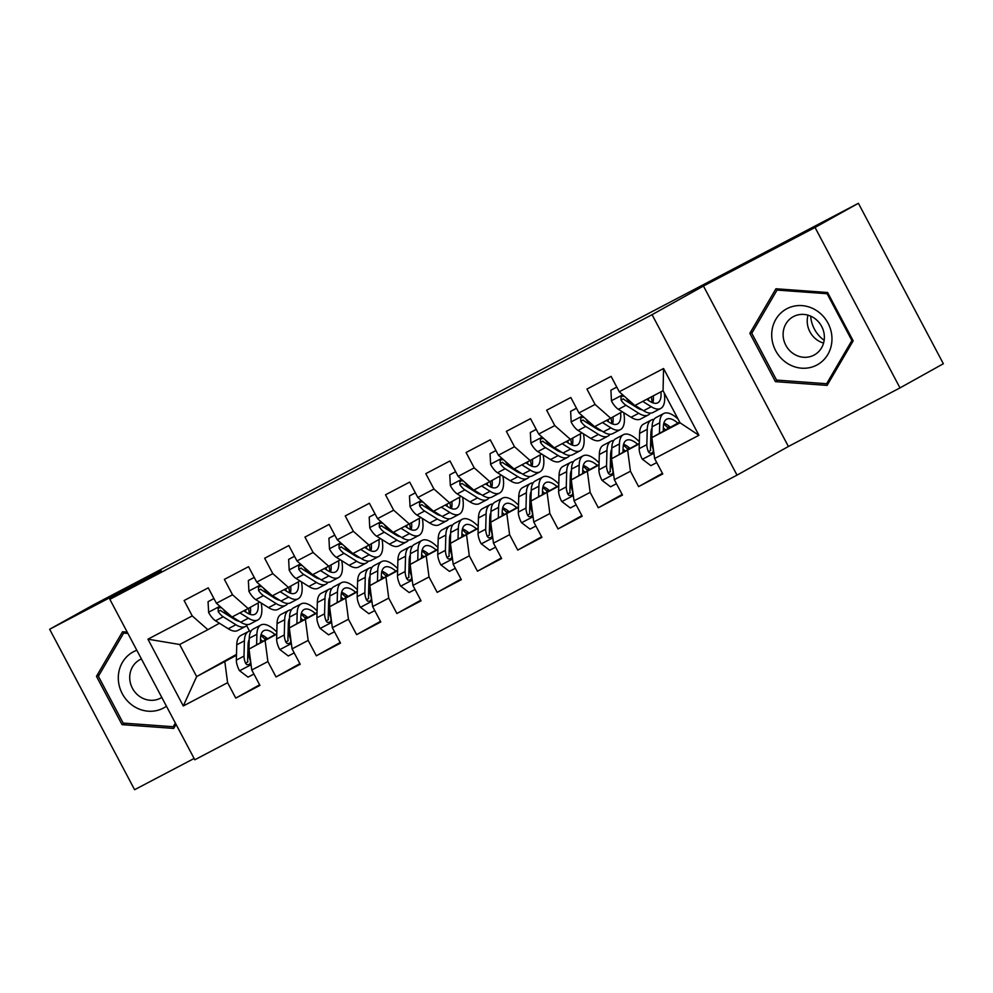<?xml version="1.0" encoding="UTF-8"?>
<svg xmlns="http://www.w3.org/2000/svg" width="993" height="993" viewBox="0 0 993 993"><rect width="100%" height="100%" fill="white"/><g stroke="black" fill="none" stroke-linecap="round" stroke-linejoin="round"><path stroke-width="1.49" d="M899.993 387.903L815.042 227.459L703.454 286.034L788.405 446.49L899.993 387.903L943.35 363.736L858.399 203.292L244.874 525.359L93.007 605.097L49.65 629.264L134.601 789.708L194.107 758.478M788.405 446.49L737.017 475.138L194.802 759.782L109.851 599.325L652.066 314.682L737.017 475.138M236.508 654.362L196.651 676.581L183.295 705.973L227.608 682.7L235.763 698.104L259.93 685.406L251.775 670.014L267.887 661.561L276.042 676.953L300.209 664.267L292.066 648.863L308.178 640.411L316.32 655.802L340.5 643.116L332.345 627.725L348.456 619.26L356.611 634.651L380.778 621.966L372.623 606.574L388.735 598.121L396.89 613.513L421.057 600.827L412.914 585.423L429.026 576.97L437.181 592.362L461.348 579.676L453.193 564.285L469.304 555.819L477.459 571.211L501.626 558.525L493.471 543.134L509.595 534.668L517.738 550.072L541.917 537.374L533.762 521.983L549.874 513.53L558.029 528.921L582.196 516.236L574.041 500.832L590.152 492.379L598.307 507.771L622.474 495.085L614.332 479.693L630.443 471.228L638.598 486.62L662.765 473.934L654.61 458.543L651.855 437.615L680.044 422.807L663.063 390.721L634.862 405.529L619.247 391.763L663.56 368.502L698.923 435.282L654.61 458.543M183.295 705.973L147.932 639.182L192.245 615.921L207.86 629.686L219.428 623.232M619.247 391.763L611.105 376.372L586.937 389.057L595.08 404.449L578.969 412.914L570.814 397.51L546.646 410.208L554.802 425.6L538.69 434.053L530.535 418.661L506.368 431.347L514.511 446.738L498.399 455.204L490.257 439.812L466.077 452.498L474.232 467.889L458.121 476.355L449.966 460.951L425.798 473.649L433.953 489.04L417.83 497.493L409.687 482.101L385.52 494.787L393.662 510.191L377.551 518.644L369.396 503.252L345.229 515.938L353.384 531.329L337.272 539.795L329.117 524.403L304.95 537.089L313.093 552.48L296.981 560.946L288.839 545.542L264.659 558.24L272.814 573.631L256.703 582.084L248.548 566.693L224.381 579.378L232.536 594.782L216.412 603.235L208.269 587.844L184.102 600.529L192.245 615.921M669.841 426.804L667.904 427.884M651.818 436.858L650.775 437.429M639.318 443.821L611.564 458.766L639.331 443.288M669.456 426.494L667.581 427.536M651.83 436.324L650.8 436.895M630.443 471.228L627.675 450.301M614.332 479.693L611.564 458.766M663.56 368.502L663.063 390.721M629.55 447.955L627.626 449.035M611.527 457.996L610.496 458.58M599.027 464.972L571.285 479.904L599.04 464.439M629.177 447.632L627.291 448.687M611.539 457.463L610.509 458.046M590.152 492.379L587.397 471.452M574.041 500.832L571.285 479.904M595.08 404.449L610.695 418.214L622.263 411.76M633.522 405.492L634.316 405.045M610.695 418.214L594.571 426.667L578.969 412.914M589.271 469.093L587.335 470.173M571.248 479.147L570.218 479.718M558.749 486.111L530.994 501.055L558.761 485.577M588.899 468.783L587.012 469.838M571.26 478.614L570.23 479.197M549.874 513.53L547.118 492.602M533.762 521.983L530.994 501.055M554.802 425.6L570.404 439.365L581.985 432.911M593.231 426.642L594.037 426.196M570.404 439.365L554.293 447.818L538.69 434.053M548.992 490.244L547.056 491.324M530.957 500.298L529.927 500.869M518.458 507.262L490.716 522.206L518.483 506.728M548.608 489.934L546.721 490.989M530.982 499.764L529.939 500.335M509.595 534.668L506.827 513.741M493.471 543.134L490.716 522.206M514.511 446.738L530.125 460.504L541.694 454.062M552.952 447.781L553.746 447.334M530.125 460.504L514.014 468.969L498.399 455.204M508.701 511.395L506.765 512.475M490.679 521.437L489.648 522.02M478.179 528.413L450.437 543.357L478.192 527.879M508.329 511.085L506.442 512.127M490.691 520.915L489.661 521.486M469.304 555.819L466.549 534.892M453.193 564.285L450.437 543.357M474.232 467.889L489.834 481.655L501.415 475.2M512.661 468.932L513.468 468.485M489.834 481.655L473.723 490.12L458.121 476.355M468.423 532.546L466.487 533.613M450.4 542.588L449.357 543.159M437.901 549.551L410.146 564.496L437.913 549.03M468.038 532.223L466.164 533.278M450.412 542.054L449.382 542.637M429.026 576.97L426.258 556.043M412.914 585.423L410.146 564.496M433.953 489.04L449.556 502.806L461.137 496.351M472.383 490.083L473.177 489.636M449.556 502.806L433.444 511.258L417.83 497.493M428.132 553.684L426.208 554.764M410.109 563.739L409.079 564.309M397.61 570.702L369.868 585.647L397.622 570.168M427.76 553.374L425.873 554.429M410.121 563.205L409.091 563.776M388.735 598.121L385.979 577.194M372.623 606.574L369.868 585.647M393.662 510.191L409.277 523.956L420.846 517.502M432.104 511.234L432.898 510.787M409.277 523.956L393.154 532.409L377.551 518.644M387.853 574.835L385.917 575.915M369.83 584.889L368.8 585.46M357.331 591.853L329.589 606.797L357.343 591.319M387.481 574.525L385.594 575.568M369.843 584.356L368.813 584.927M348.456 619.26L345.701 598.332M332.345 627.725L329.589 606.797M353.384 531.329L368.986 545.095L380.567 538.64M391.813 532.372L392.62 531.925M368.986 545.095L352.875 553.56L337.272 539.795M347.575 595.986L345.638 597.066M329.539 606.028L328.509 606.611M317.04 613.004L289.298 627.948L317.065 612.47M347.19 595.676L345.303 596.719M329.564 605.507L328.522 606.078M308.178 640.411L305.41 619.483M292.066 648.863L289.298 627.948M313.093 552.48L328.708 566.246L340.276 559.791M351.534 553.523L352.329 553.076M328.708 566.246L312.596 574.711L296.981 560.946M307.284 617.125L305.347 618.205M289.261 627.179L288.231 627.75M276.762 634.142L249.02 649.087L276.774 633.621M306.911 616.814L305.025 617.869M289.273 626.645L288.243 627.228M267.887 661.561L265.131 640.634M251.775 670.014L249.02 649.087M272.814 573.631L288.417 587.397L299.998 580.942M311.243 574.674L312.05 574.227M288.417 587.397L272.305 595.85L256.703 582.084M267.005 638.276L265.069 639.355M248.982 648.33L247.94 648.901M236.483 655.293L196.651 676.581L179.659 644.494L207.86 629.686M264.672 638.946L266.583 637.94M249.007 647.399L247.965 647.97M227.608 682.7L224.84 661.785M232.536 594.782L248.138 608.535L259.719 602.093M270.965 595.812L271.759 595.378M248.138 608.535L232.027 617.001L216.412 603.235M815.042 227.459L858.399 203.292M109.851 599.325L161.238 570.69L49.65 629.264M703.454 286.034L652.066 314.682M679.671 422.099L651.855 437.615M246.612 625.602L249.528 631.114M230.686 616.963L231.481 616.516M147.932 639.182L179.659 644.494M680.044 422.807L698.923 435.282M127.203 632.107L122.536 631.771L96.458 676.345L122.04 724.654L173.701 728.415L176.059 724.394M749.852 333.325L775.434 381.647L827.107 385.396L853.186 340.835L827.603 292.513L775.93 288.764L749.852 333.325L752.657 331.761M235.763 698.104L259.607 684.81M276.042 676.953L299.886 663.659M316.32 655.802L340.177 642.508M356.611 634.651L380.456 621.357M396.89 613.513L420.747 600.219M437.181 592.362L461.025 579.068M477.459 571.211L501.304 557.917M517.738 550.072L541.595 536.779M558.029 528.921L581.873 515.628M598.307 507.771L622.152 494.477M638.598 486.62L662.443 473.326M124.659 723.202L122.04 724.654M99.263 674.768L96.458 676.345M778.053 380.195L775.434 381.647M213.954 598.593L208.071 601.684L208.629 612.47A13.008 4.866 62.3 0 0 215.531 620.786L228.241 628.755A37.535 14.063 62.3 0 0 237.749 630.505L245.395 626.484A37.535 14.063 62.3 0 0 247.48 624.585M239.896 612.867L248.387 618.18A37.535 14.063 62.3 0 0 257.882 619.93A37.535 14.063 62.3 0 0 261.184 603.012M243.806 610.807L247.034 612.83A31.155 11.668 62.3 0 0 254.928 614.282A31.155 11.668 62.3 0 0 258.068 603.012M213.929 598.543L208.071 601.684M221.662 607.865L219.652 607.604L218.175 608.61L218.212 611.589A13.008 4.866 62.3 0 0 223.177 616.777L235.9 624.746A37.535 14.063 62.3 0 0 245.395 626.484M249.293 614.022A37.535 14.063 62.3 0 0 248.461 608.361M245.606 609.876A31.155 11.668 -117.7 0 1 245.743 612.023M239.301 621.308A31.155 11.668 -117.7 0 1 234.547 619.384L221.836 611.427A6.628 2.482 -117.7 0 1 220.52 610.31L218.212 611.589M257.882 619.93L250.236 623.939A37.535 14.063 -117.7 0 1 240.728 622.201L232.25 616.889M250.062 614.332A31.155 11.668 62.3 0 0 250.435 607.257M231.034 616.132L228.018 614.233A13.008 4.866 -117.7 0 1 223.077 609.119M260.427 642.732L260.538 638.338A31.155 11.668 -117.7 0 1 263.84 630.654A31.155 11.668 -117.7 0 1 275.036 634.589M256.616 644.854L256.902 634.266A37.535 14.063 -117.7 0 1 260.874 625.007A37.535 14.063 -117.7 0 1 276.824 632.044M253.91 674.048L248.027 677.139L239.4 670.573A13.008 4.866 -117.7 0 1 236.346 660.122L236.756 644.829A37.535 14.063 -117.7 0 1 240.728 635.582L248.387 631.56A37.535 14.063 62.3 0 0 244.415 640.82L244.005 656.1A13.008 4.866 62.3 0 0 245.532 663.2L246.773 664.627L249.193 664.602L250.472 662.989L250.36 660.655A13.008 4.866 -117.7 0 1 248.833 653.555L249.243 638.276A37.535 14.063 -117.7 0 1 253.227 629.028L260.874 625.007M267.551 638.76A31.155 11.668 62.3 0 0 261.047 634.626M265.553 639.864A37.535 14.063 62.3 0 0 260.849 635.433M251.142 630.927A37.535 14.063 62.3 0 0 248.387 631.56M245.532 663.2L247.84 661.909A6.628 2.482 -117.7 0 1 247.642 660.171L248.051 644.891A31.155 11.668 -117.7 0 1 249.218 639.467M260.514 639.517A31.155 11.668 -117.7 0 1 262.835 641.391M254.245 577.442L248.349 580.533L248.92 591.319A13.008 4.866 62.3 0 0 255.809 599.648L268.532 607.617A37.535 14.063 62.3 0 0 278.028 609.354L285.686 605.333A37.535 14.063 62.3 0 0 287.771 603.434M280.187 591.716L288.665 597.041A37.535 14.063 62.3 0 0 298.173 598.779A37.535 14.063 62.3 0 0 301.475 581.861M284.097 589.668L287.325 591.679A31.155 11.668 62.3 0 0 295.206 593.131A31.155 11.668 62.3 0 0 298.347 581.861M254.22 577.392L248.349 580.533M261.941 586.714L259.93 586.453L258.453 587.471L258.49 590.45A13.008 4.866 62.3 0 0 263.468 595.626L276.178 603.595A37.535 14.063 62.3 0 0 285.686 605.333M289.571 592.883A37.535 14.063 62.3 0 0 288.752 587.211M285.885 588.725A31.155 11.668 -117.7 0 1 286.021 590.872M279.579 600.157A31.155 11.668 -117.7 0 1 274.838 598.245L262.115 590.276A6.628 2.482 -117.7 0 1 260.799 589.159L258.49 590.45M298.173 598.779L290.515 602.801A37.535 14.063 -117.7 0 1 281.019 601.05L272.529 595.738M290.353 593.181A31.155 11.668 62.3 0 0 290.713 586.118M271.325 594.981L268.296 593.094A13.008 4.866 -117.7 0 1 263.368 587.968M294.524 556.291L288.64 559.394L289.199 570.181A13.008 4.866 62.3 0 0 296.1 578.497L308.811 586.466A37.535 14.063 62.3 0 0 318.319 588.204L325.965 584.182A37.535 14.063 62.3 0 0 328.05 582.283M320.466 570.578L328.956 575.89A37.535 14.063 62.3 0 0 338.452 577.628A37.535 14.063 62.3 0 0 341.753 560.71M324.376 568.517L327.603 570.541A31.155 11.668 62.3 0 0 335.485 571.98A31.155 11.668 62.3 0 0 338.625 560.71M294.499 556.241L288.64 559.394M302.232 565.563L300.221 565.315L298.732 566.32L298.781 569.299A13.008 4.866 62.3 0 0 303.746 574.475L316.469 582.444A37.535 14.063 62.3 0 0 325.965 584.182M329.85 571.732A37.535 14.063 62.3 0 0 329.031 566.06M326.176 567.574A31.155 11.668 -117.7 0 1 326.3 569.721M319.87 579.006A31.155 11.668 -117.7 0 1 315.116 577.094L302.393 569.126A6.628 2.482 -117.7 0 1 301.09 568.008L298.781 569.299M338.452 577.628L330.806 581.65A37.535 14.063 -117.7 0 1 321.298 579.912L312.807 574.587M330.632 572.03A31.155 11.668 62.3 0 0 331.004 564.967M311.603 573.83L308.587 571.943A13.008 4.866 -117.7 0 1 303.647 566.817M300.705 621.581L300.829 617.187A31.155 11.668 -117.7 0 1 304.119 609.503A31.155 11.668 -117.7 0 1 315.315 613.438M296.895 623.703L297.18 613.115A37.535 14.063 -117.7 0 1 301.164 603.856A37.535 14.063 -117.7 0 1 317.102 610.894M294.189 652.898L288.305 655.988L279.691 649.434A13.008 4.866 -117.7 0 1 276.637 638.971L277.035 623.691A37.535 14.063 -117.7 0 1 281.019 614.431L288.678 610.41A37.535 14.063 62.3 0 0 284.693 619.669L284.283 634.949A13.008 4.866 62.3 0 0 285.81 642.049L287.064 643.476L289.484 643.452L290.75 641.838L290.651 639.517A13.008 4.866 -117.7 0 1 289.124 632.417L289.534 617.137A37.535 14.063 -117.7 0 1 293.506 607.877L301.164 603.856M307.842 617.609A31.155 11.668 62.3 0 0 301.326 613.475M305.844 618.726A37.535 14.063 62.3 0 0 301.127 614.282M291.421 609.776A37.535 14.063 62.3 0 0 288.678 610.41M285.81 642.049L288.131 640.758A6.628 2.482 -117.7 0 1 287.933 639.02L288.33 623.741A31.155 11.668 -117.7 0 1 289.497 618.329M300.792 618.366A31.155 11.668 -117.7 0 1 303.113 620.24M340.984 600.442L341.108 596.036A31.155 11.668 -117.7 0 1 344.41 588.352A31.155 11.668 -117.7 0 1 355.606 592.287M337.186 602.552L337.471 591.965A37.535 14.063 -117.7 0 1 341.443 582.705A37.535 14.063 -117.7 0 1 357.381 589.743M334.48 631.747L328.584 634.837L319.969 628.284A13.008 4.866 -117.7 0 1 316.916 617.82L317.326 602.54A37.535 14.063 -117.7 0 1 321.298 593.28L328.956 589.271A37.535 14.063 62.3 0 0 324.984 598.518L324.574 613.798A13.008 4.866 62.3 0 0 326.101 620.898L327.342 622.326L329.763 622.313L331.041 620.687L330.93 618.366A13.008 4.866 -117.7 0 1 329.403 611.266L329.813 595.986A37.535 14.063 -117.7 0 1 333.785 586.726L341.443 582.705M348.121 596.458A31.155 11.668 62.3 0 0 341.604 592.324M346.123 597.575A37.535 14.063 62.3 0 0 341.418 593.144M331.699 588.626A37.535 14.063 62.3 0 0 328.956 589.271M326.101 620.898L328.41 619.62A6.628 2.482 -117.7 0 1 328.211 617.882L328.621 602.602A31.155 11.668 -117.7 0 1 329.775 597.178M341.071 597.215A31.155 11.668 -117.7 0 1 343.404 599.089M136.811 650.266A31.9 29.567 -119.1 0 0 118.366 675.823A31.9 29.567 -119.1 0 0 133.223 705.911A31.9 29.567 -119.1 0 0 166.439 706.222M141.403 658.942A21.834 20.245 -119.1 0 0 139.715 659.786A21.834 20.245 -119.1 0 0 139.926 696.652A21.834 20.245 -119.1 0 0 160.978 697.93A21.834 20.245 -119.1 0 0 161.797 697.446M175.401 725.523L173.229 726.727L123.169 723.09L98.381 676.283L123.653 633.1L127.886 633.397M125.627 631.995L123.653 633.1M175.364 723.078L173.229 726.727M824.153 340.301A30.671 28.437 60.9 0 1 810.673 316.122M817.053 310.908A31.9 29.567 -119.1 0 0 775.818 319.361A31.9 29.567 -119.1 0 0 786.63 362.904A31.9 29.567 -119.1 0 0 827.852 354.439A31.9 29.567 -119.1 0 0 817.053 310.908M814.161 318.045A21.834 20.245 -119.1 0 0 793.109 316.767A21.834 20.245 -119.1 0 0 793.32 353.645A21.834 20.245 -119.1 0 0 814.372 354.911A21.834 20.245 -119.1 0 0 814.161 318.045M823.569 343.069A21.834 20.245 60.9 0 1 817.438 340.202A21.834 20.245 60.9 0 1 808.017 315.166M826.623 383.72L776.563 380.083L751.775 333.263L777.047 290.08L827.107 293.717L851.895 340.537L826.623 383.72L828.795 382.516M779.021 288.988L777.047 290.08M827.976 293.233L827.107 293.717M852.776 340.053L851.895 340.537M334.815 535.153L328.919 538.243L329.49 549.03A13.008 4.866 62.3 0 0 336.379 557.346L349.102 565.315A37.535 14.063 62.3 0 0 358.597 567.053L366.256 563.043A37.535 14.063 62.3 0 0 368.341 561.144M360.744 549.427L369.235 554.739A37.535 14.063 62.3 0 0 378.743 556.49A37.535 14.063 62.3 0 0 382.032 539.571M364.667 547.366L367.882 549.39A31.155 11.668 62.3 0 0 375.776 550.842A31.155 11.668 62.3 0 0 378.916 539.571M334.778 535.09L328.919 538.243M342.511 544.412L340.5 544.164L339.023 545.169L339.06 548.148A13.008 4.866 62.3 0 0 344.037 553.337L356.748 561.293A37.535 14.063 62.3 0 0 366.256 563.043M370.141 550.581A37.535 14.063 62.3 0 0 369.309 544.921M366.454 546.423A31.155 11.668 -117.7 0 1 366.591 548.57M360.149 557.855A31.155 11.668 -117.7 0 1 355.395 555.943L342.684 547.975A6.628 2.482 -117.7 0 1 341.369 546.87L339.06 548.148M378.743 556.49L371.084 560.499A37.535 14.063 -117.7 0 1 361.589 558.761L353.098 553.449M370.923 550.879A31.155 11.668 62.3 0 0 371.283 543.816M351.882 552.679L348.866 550.792A13.008 4.866 -117.7 0 1 343.938 545.666M375.093 514.002L369.21 517.092L369.768 527.879A13.008 4.866 62.3 0 0 376.657 536.208L389.38 544.164A37.535 14.063 62.3 0 0 398.876 545.914L406.534 541.893A37.535 14.063 62.3 0 0 408.619 539.993M401.035 528.276L409.526 533.589A37.535 14.063 62.3 0 0 419.021 535.339A37.535 14.063 62.3 0 0 422.323 518.42M404.945 526.228L408.173 528.239A31.155 11.668 62.3 0 0 416.055 529.691A31.155 11.668 62.3 0 0 419.195 518.42M375.069 513.952L369.21 517.092M382.789 523.274L380.791 523.013L379.301 524.031L379.338 527.01A13.008 4.866 62.3 0 0 384.316 532.186L397.039 540.155A37.535 14.063 62.3 0 0 406.534 541.893M410.419 529.43A37.535 14.063 62.3 0 0 409.6 523.77M406.745 525.285A31.155 11.668 -117.7 0 1 406.869 527.432M400.427 536.716A31.155 11.668 -117.7 0 1 395.686 534.793L382.963 526.836A6.628 2.482 -117.7 0 1 381.66 525.719L379.338 527.01M419.021 535.339L411.363 539.36A37.535 14.063 -117.7 0 1 401.867 537.61L393.377 532.298M411.201 529.741A31.155 11.668 62.3 0 0 411.574 522.678M392.173 531.54L389.144 529.641A13.008 4.866 -117.7 0 1 384.217 524.527M381.275 579.291L381.386 574.897A31.155 11.668 -117.7 0 1 384.688 567.214A31.155 11.668 -117.7 0 1 395.884 571.149M377.464 581.414L377.75 570.814A37.535 14.063 -117.7 0 1 381.722 561.566A37.535 14.063 -117.7 0 1 397.672 568.604M374.758 610.608L368.875 613.699L360.248 607.133A13.008 4.866 -117.7 0 1 357.195 596.669L357.604 581.389A37.535 14.063 -117.7 0 1 361.589 572.142L369.235 568.12A37.535 14.063 62.3 0 0 365.263 577.38L364.853 592.66A13.008 4.866 62.3 0 0 366.38 599.76L367.621 601.187L370.041 601.162L371.32 599.536L371.221 597.215A13.008 4.866 -117.7 0 1 369.694 590.115L370.091 574.835A37.535 14.063 -117.7 0 1 374.076 565.576L381.722 561.566M388.412 575.307A31.155 11.668 62.3 0 0 381.895 571.186M386.401 576.424A37.535 14.063 62.3 0 0 381.697 571.993M371.99 567.487A37.535 14.063 62.3 0 0 369.235 568.12M366.38 599.76L368.688 598.469A6.628 2.482 -117.7 0 1 368.49 596.731L368.899 581.451A31.155 11.668 -117.7 0 1 370.066 576.027M381.362 576.077A31.155 11.668 -117.7 0 1 383.683 577.951M421.553 558.14L421.677 553.746A31.155 11.668 -117.7 0 1 424.979 546.063A31.155 11.668 -117.7 0 1 436.175 549.998M417.755 560.263L418.028 549.675A37.535 14.063 -117.7 0 1 422.013 540.415A37.535 14.063 -117.7 0 1 437.95 547.453M415.049 589.457L409.153 592.548L400.539 585.994A13.008 4.866 -117.7 0 1 397.485 575.53L397.895 560.251A37.535 14.063 -117.7 0 1 401.867 550.991L409.526 546.969A37.535 14.063 62.3 0 0 405.541 556.229L405.132 571.509A13.008 4.866 62.3 0 0 406.671 578.609L407.912 580.036L410.332 580.011L411.599 578.398L411.499 576.077A13.008 4.866 -117.7 0 1 409.972 568.977L410.382 553.684A37.535 14.063 -117.7 0 1 414.354 544.437L422.013 540.415M428.691 554.168A31.155 11.668 62.3 0 0 422.174 550.035M426.692 555.286A37.535 14.063 62.3 0 0 421.988 550.842M412.269 546.336A37.535 14.063 62.3 0 0 409.526 546.969M406.671 578.609L408.979 577.318A6.628 2.482 -117.7 0 1 408.781 575.58L409.19 560.3A31.155 11.668 -117.7 0 1 410.345 554.876M421.64 554.926A31.155 11.668 -117.7 0 1 423.961 556.8M415.372 492.851L409.488 495.941L410.047 506.728A13.008 4.866 62.3 0 0 416.948 515.057L429.659 523.026A37.535 14.063 62.3 0 0 439.167 524.763L446.813 520.742A37.535 14.063 62.3 0 0 448.898 518.842M441.314 507.125L449.804 512.45A37.535 14.063 62.3 0 0 459.3 514.188A37.535 14.063 62.3 0 0 462.601 497.27M445.224 505.077L448.451 507.1A31.155 11.668 62.3 0 0 456.346 508.54A31.155 11.668 62.3 0 0 459.486 497.27M415.347 492.801L409.488 495.941M423.08 502.123L421.069 501.875L419.592 502.88L419.629 505.859A13.008 4.866 62.3 0 0 424.594 511.035L437.317 519.004A37.535 14.063 62.3 0 0 446.813 520.742M450.71 508.292A37.535 14.063 62.3 0 0 449.879 502.619M447.024 504.134A31.155 11.668 -117.7 0 1 447.16 506.281M440.718 515.566A31.155 11.668 -117.7 0 1 435.964 513.654L423.254 505.685A6.628 2.482 -117.7 0 1 421.938 504.568L419.629 505.859M459.3 514.188L451.654 518.209A37.535 14.063 -117.7 0 1 442.146 516.459L433.668 511.147M451.48 508.59A31.155 11.668 62.3 0 0 451.852 501.527M432.451 510.39L429.435 508.503A13.008 4.866 -117.7 0 1 424.495 503.377M461.844 536.99L461.956 532.596A31.155 11.668 -117.7 0 1 465.258 524.912A31.155 11.668 -117.7 0 1 476.454 528.847M458.034 539.112L458.319 528.524A37.535 14.063 -117.7 0 1 462.291 519.265A37.535 14.063 -117.7 0 1 478.241 526.302M455.328 568.306L449.444 571.397L440.818 564.843A13.008 4.866 -117.7 0 1 437.764 554.379L438.174 539.1A37.535 14.063 -117.7 0 1 442.146 529.84L449.804 525.818A37.535 14.063 62.3 0 0 445.832 535.078L445.423 550.358A13.008 4.866 62.3 0 0 446.949 557.458L448.191 558.885L450.611 558.873L451.889 557.247L451.778 554.926A13.008 4.866 -117.7 0 1 450.251 547.826L450.661 532.546A37.535 14.063 -117.7 0 1 454.645 523.286L462.291 519.265M468.969 533.018A31.155 11.668 62.3 0 0 462.465 528.884M466.971 534.135A37.535 14.063 62.3 0 0 462.266 529.703M452.56 525.185A37.535 14.063 62.3 0 0 449.804 525.818M446.949 557.458L449.258 556.167A6.628 2.482 -117.7 0 1 449.059 554.442L449.469 539.149A31.155 11.668 -117.7 0 1 450.636 533.737M461.931 533.775A31.155 11.668 -117.7 0 1 464.252 535.649M455.663 471.712L449.767 474.803L450.338 485.589A13.008 4.866 62.3 0 0 457.227 493.906L469.95 501.875A37.535 14.063 62.3 0 0 479.445 503.612L487.104 499.603A37.535 14.063 62.3 0 0 489.189 497.692M481.605 485.987L490.083 491.299A37.535 14.063 62.3 0 0 499.591 493.037A37.535 14.063 62.3 0 0 502.892 476.131M485.515 483.926L488.742 485.949A31.155 11.668 62.3 0 0 496.624 487.389A31.155 11.668 62.3 0 0 499.764 476.119M455.626 471.65L449.767 474.803M463.359 480.972L461.348 480.724L459.871 481.729L459.908 484.708A13.008 4.866 62.3 0 0 464.885 489.884L477.596 497.853A37.535 14.063 62.3 0 0 487.104 499.603M490.989 487.141A37.535 14.063 62.3 0 0 490.17 481.481M487.302 482.983A31.155 11.668 -117.7 0 1 487.439 485.13M480.997 494.415A31.155 11.668 -117.7 0 1 476.255 492.503L463.532 484.534A6.628 2.482 -117.7 0 1 462.217 483.417L459.908 484.708M499.591 493.037L491.932 497.059A37.535 14.063 -117.7 0 1 482.437 495.321L473.946 489.996M491.771 487.439A31.155 11.668 62.3 0 0 492.131 480.376M472.73 489.239L469.714 487.352A13.008 4.866 -117.7 0 1 464.786 482.226M502.123 515.851L502.235 511.457A31.155 11.668 -117.7 0 1 505.536 503.774A31.155 11.668 -117.7 0 1 516.732 507.696M498.312 517.974L498.598 507.373A37.535 14.063 -117.7 0 1 502.582 498.114A37.535 14.063 -117.7 0 1 518.52 505.152M495.606 547.155L489.723 550.259L481.108 543.692A13.008 4.866 -117.7 0 1 478.055 533.229L478.452 517.949A37.535 14.063 -117.7 0 1 482.437 508.689L490.083 504.68A37.535 14.063 62.3 0 0 486.111 513.927L485.701 529.219A13.008 4.866 62.3 0 0 487.228 536.319L488.482 537.734L490.902 537.722L492.168 536.096L492.069 533.775A13.008 4.866 -117.7 0 1 490.542 526.675L490.952 511.395A37.535 14.063 -117.7 0 1 494.924 502.135L502.582 498.114M509.26 511.867A31.155 11.668 62.3 0 0 502.743 507.733M507.262 512.984A37.535 14.063 62.3 0 0 502.545 508.553M492.838 504.034A37.535 14.063 62.3 0 0 490.083 504.68M487.228 536.319L489.549 535.028A6.628 2.482 -117.7 0 1 489.35 533.291L489.748 518.011A31.155 11.668 -117.7 0 1 490.914 512.587M502.21 512.624A31.155 11.668 -117.7 0 1 504.531 514.498M495.941 450.561L490.058 453.652L490.616 464.439A13.008 4.866 62.3 0 0 497.518 472.755L510.228 480.724A37.535 14.063 62.3 0 0 519.736 482.474L527.382 478.452A37.535 14.063 62.3 0 0 529.468 476.553M521.884 464.836L530.374 470.148A37.535 14.063 62.3 0 0 539.869 471.898A37.535 14.063 62.3 0 0 543.171 454.98M525.793 462.775L529.021 464.798A31.155 11.668 62.3 0 0 536.903 466.251A31.155 11.668 62.3 0 0 540.043 454.98M495.917 450.512L490.058 453.652M503.65 459.821L501.639 459.573L500.149 460.578L500.199 463.557A13.008 4.866 62.3 0 0 505.164 468.746L517.887 476.702A37.535 14.063 62.3 0 0 527.382 478.452M531.267 465.99A37.535 14.063 62.3 0 0 530.448 460.33M527.593 461.844A31.155 11.668 -117.7 0 1 527.717 463.992M521.275 473.276A31.155 11.668 -117.7 0 1 516.534 471.352L503.811 463.383A6.628 2.482 -117.7 0 1 502.508 462.279L500.199 463.557M539.869 471.898L532.223 475.908A37.535 14.063 -117.7 0 1 522.715 474.17L514.225 468.857M532.049 466.288A31.155 11.668 62.3 0 0 532.422 459.225M513.021 468.1L510.005 466.201A13.008 4.866 -117.7 0 1 505.065 461.075M542.401 494.7L542.526 490.306A31.155 11.668 -117.7 0 1 545.827 482.623A31.155 11.668 -117.7 0 1 557.023 486.558M538.603 496.823L538.889 486.222A37.535 14.063 -117.7 0 1 542.861 476.975A37.535 14.063 -117.7 0 1 558.798 484.013M535.897 526.017L530.001 529.108L521.387 522.541A13.008 4.866 -117.7 0 1 518.334 512.09L518.743 496.798A37.535 14.063 -117.7 0 1 522.715 487.551L530.374 483.529A37.535 14.063 62.3 0 0 526.389 492.789L525.992 508.068A13.008 4.866 62.3 0 0 527.519 515.168L528.76 516.596L531.181 516.571L532.459 514.945L532.347 512.624A13.008 4.866 -117.7 0 1 530.821 505.524L531.23 490.244A37.535 14.063 -117.7 0 1 535.202 480.984L542.861 476.975M549.539 490.728A31.155 11.668 62.3 0 0 543.022 486.595M547.54 491.833A37.535 14.063 62.3 0 0 542.836 487.402M533.117 482.896A37.535 14.063 62.3 0 0 530.374 483.529M527.519 515.168L529.828 513.877A6.628 2.482 -117.7 0 1 529.629 512.14L530.039 496.86A31.155 11.668 -117.7 0 1 531.193 491.436M542.488 491.485A31.155 11.668 -117.7 0 1 544.809 493.36M536.232 429.41L530.336 432.501L530.907 443.288A13.008 4.866 62.3 0 0 537.796 451.616L550.507 459.573A37.535 14.063 62.3 0 0 560.015 461.323L567.673 457.301A37.535 14.063 62.3 0 0 569.759 455.402M562.162 443.685L570.652 449.01A37.535 14.063 62.3 0 0 580.16 450.748A37.535 14.063 62.3 0 0 583.45 433.829M566.084 441.637L569.299 443.648A31.155 11.668 62.3 0 0 577.194 445.1A31.155 11.668 62.3 0 0 580.334 433.829M536.195 429.361L530.336 432.501M543.928 438.683L541.917 438.422L540.44 439.44L540.477 442.419A13.008 4.866 62.3 0 0 545.455 447.595L558.165 455.564A37.535 14.063 62.3 0 0 567.673 457.301M571.558 444.839A37.535 14.063 62.3 0 0 570.727 439.179M567.872 440.693A31.155 11.668 -117.7 0 1 568.008 442.841M561.566 452.125A31.155 11.668 -117.7 0 1 556.812 450.214L544.102 442.245A6.628 2.482 -117.7 0 1 542.786 441.128L540.477 442.419M580.16 450.748L572.502 454.769A37.535 14.063 -117.7 0 1 563.006 453.019L554.516 447.706M572.328 445.149A31.155 11.668 62.3 0 0 572.7 438.087M553.3 446.949L550.283 445.05A13.008 4.866 -117.7 0 1 545.343 439.936M582.692 473.549L582.804 469.155A31.155 11.668 -117.7 0 1 586.106 461.472A31.155 11.668 -117.7 0 1 597.302 465.407M578.882 475.672L579.167 465.084A37.535 14.063 -117.7 0 1 583.139 455.824A37.535 14.063 -117.7 0 1 599.089 462.862M576.176 504.866L570.292 507.957L561.666 501.403A13.008 4.866 -117.7 0 1 558.612 490.939L559.022 475.659A37.535 14.063 -117.7 0 1 563.006 466.4L570.652 462.378A37.535 14.063 62.3 0 0 566.68 471.638L566.271 486.918A13.008 4.866 62.3 0 0 567.797 494.017L569.039 495.445L571.459 495.42L572.738 493.806L572.638 491.485A13.008 4.866 -117.7 0 1 571.112 484.385L571.509 469.093A37.535 14.063 -117.7 0 1 575.493 459.846L583.139 455.824M589.83 469.577A31.155 11.668 62.3 0 0 583.313 465.444M587.819 470.694A37.535 14.063 62.3 0 0 583.114 466.251M573.408 461.745A37.535 14.063 62.3 0 0 570.652 462.378M567.797 494.017L570.106 492.727A6.628 2.482 -117.7 0 1 569.908 490.989L570.317 475.709A31.155 11.668 -117.7 0 1 571.484 470.297M582.779 470.334A31.155 11.668 -117.7 0 1 585.1 472.209M576.511 408.26L570.627 411.35L571.186 422.149A13.008 4.866 62.3 0 0 578.075 430.466L590.798 438.434A37.535 14.063 62.3 0 0 600.293 440.172L607.952 436.15A37.535 14.063 62.3 0 0 610.037 434.251M602.453 422.534L610.943 427.859A37.535 14.063 62.3 0 0 620.439 429.597A37.535 14.063 62.3 0 0 623.741 412.678M606.363 420.486L609.59 422.509A31.155 11.668 62.3 0 0 617.472 423.949A31.155 11.668 62.3 0 0 620.613 412.678M576.486 408.21L570.627 411.35M584.207 417.532L582.196 417.283L580.719 418.289L580.756 421.268A13.008 4.866 62.3 0 0 585.733 426.444L598.456 434.413A37.535 14.063 62.3 0 0 607.952 436.15M611.837 423.701A37.535 14.063 62.3 0 0 611.018 418.028M608.163 419.542A31.155 11.668 -117.7 0 1 608.287 421.69M601.845 430.974A31.155 11.668 -117.7 0 1 597.103 429.063L584.38 421.094A6.628 2.482 -117.7 0 1 583.077 419.977L580.756 421.268M620.439 429.597L612.78 433.618A37.535 14.063 -117.7 0 1 603.285 431.881L594.795 426.556M612.619 423.999A31.155 11.668 62.3 0 0 612.991 416.936M593.591 425.798L590.562 423.912A13.008 4.866 -117.7 0 1 585.634 418.785M622.971 452.398L623.095 448.004A31.155 11.668 -117.7 0 1 626.397 440.321A31.155 11.668 -117.7 0 1 637.593 444.256M619.173 454.521L619.446 443.933A37.535 14.063 -117.7 0 1 623.43 434.673A37.535 14.063 -117.7 0 1 639.368 441.711M616.467 483.715L610.571 486.806L601.957 480.252A13.008 4.866 -117.7 0 1 598.903 469.788L599.313 454.509A37.535 14.063 -117.7 0 1 603.285 445.249L610.943 441.227A37.535 14.063 62.3 0 0 606.959 450.487L606.549 465.767A13.008 4.866 62.3 0 0 608.088 472.867L609.33 474.294L611.75 474.282L613.016 472.656L612.917 470.334A13.008 4.866 -117.7 0 1 611.39 463.234L611.8 447.955A37.535 14.063 -117.7 0 1 615.772 438.695L623.43 434.673M630.108 448.426A31.155 11.668 62.3 0 0 623.592 444.293M628.11 449.544A37.535 14.063 62.3 0 0 623.405 445.112M613.686 440.594A37.535 14.063 62.3 0 0 610.943 441.227M608.088 472.867L610.397 471.588A6.628 2.482 -117.7 0 1 610.198 469.85L610.608 454.558A31.155 11.668 -117.7 0 1 611.762 449.146M623.058 449.184A31.155 11.668 -117.7 0 1 625.379 451.058M616.79 387.121L610.906 390.212L611.465 400.998A13.008 4.866 62.3 0 0 618.366 409.315L631.076 417.283A37.535 14.063 62.3 0 0 640.584 419.021L648.23 415.012A37.535 14.063 62.3 0 0 650.316 413.1M642.732 401.395L651.222 406.708A37.535 14.063 62.3 0 0 660.717 408.458A37.535 14.063 62.3 0 0 664.267 393.005M646.642 399.335L649.869 401.358A31.155 11.668 62.3 0 0 657.763 402.798A31.155 11.668 62.3 0 0 660.928 391.838M616.765 387.059L610.906 390.212M624.498 396.381L622.487 396.133L621.01 397.138L621.047 400.117A13.008 4.866 62.3 0 0 626.012 405.293L638.735 413.262A37.535 14.063 62.3 0 0 648.23 415.012M652.116 402.55A37.535 14.063 62.3 0 0 651.296 396.89M648.441 398.392A31.155 11.668 -117.7 0 1 648.578 400.539M642.136 409.824A31.155 11.668 -117.7 0 1 637.382 407.912L624.671 399.943A6.628 2.482 -117.7 0 1 623.356 398.826L621.047 400.117M660.717 408.458L653.071 412.467A37.535 14.063 -117.7 0 1 643.563 410.73L635.086 405.405M652.898 402.848A31.155 11.668 62.3 0 0 653.27 395.859M633.869 404.647L630.853 402.761A13.008 4.866 -117.7 0 1 625.913 397.634M663.262 431.26L663.374 426.866A31.155 11.668 -117.7 0 1 666.675 419.183A31.155 11.668 -117.7 0 1 677.871 423.105M659.451 433.382L659.737 422.782A37.535 14.063 -117.7 0 1 663.709 413.535A37.535 14.063 -117.7 0 1 678.045 419.021M656.745 462.577L650.862 465.667L642.235 459.101A13.008 4.866 -117.7 0 1 639.182 448.637L639.591 433.358A37.535 14.063 -117.7 0 1 643.563 424.098L651.222 420.089A37.535 14.063 62.3 0 0 647.25 429.336L646.84 444.628A13.008 4.866 62.3 0 0 648.367 451.728L649.608 453.143L652.029 453.131L653.307 451.505L653.195 449.184A13.008 4.866 -117.7 0 1 651.669 442.084L652.078 426.804A37.535 14.063 -117.7 0 1 656.063 417.544L663.709 413.535M670.387 427.275A31.155 11.668 62.3 0 0 663.883 423.142M668.388 428.393A37.535 14.063 62.3 0 0 663.684 423.961M653.977 419.443A37.535 14.063 62.3 0 0 651.222 420.089M648.367 451.728L650.676 450.437A6.628 2.482 -117.7 0 1 650.477 448.699L650.887 433.42A31.155 11.668 -117.7 0 1 652.053 427.995M663.349 428.033A31.155 11.668 -117.7 0 1 665.67 429.919M219.875 606.289L208.617 612.197M235.9 624.746L228.241 628.755M248.387 618.18L240.728 622.201M223.177 616.777L215.531 620.786M239.611 670.747L251.08 664.727M249.243 638.276L256.902 634.266M236.756 644.829L244.415 640.82M248.833 653.555L249.553 653.183M236.346 660.122L244.005 656.1M260.166 585.138L248.908 591.058M276.178 603.595L268.532 607.617M288.665 597.041L281.019 601.05M263.468 595.626L255.809 599.648M300.445 563.999L289.186 569.908M316.469 582.444L308.811 586.466M328.956 575.89L321.298 579.912M303.746 574.475L296.1 578.497M279.902 649.596L291.359 643.576M289.534 617.137L297.18 613.115M277.035 623.691L284.693 619.669M289.124 632.417L289.844 632.032M276.637 638.971L284.283 634.949M320.18 628.445L331.65 622.437M329.813 595.986L337.471 591.965M317.326 602.54L324.984 598.518M329.403 611.266L330.123 610.894M316.916 617.82L324.574 613.798M340.736 542.848L329.465 548.757M356.748 561.293L349.102 565.315M369.235 554.739L361.589 558.761M344.037 553.337L336.379 557.346M381.014 521.697L369.756 527.606M397.039 540.155L389.38 544.164M409.526 533.589L401.867 537.61M384.316 532.186L376.657 536.208M360.471 607.306L371.928 601.286M370.091 574.835L377.75 570.814M357.604 581.389L365.263 577.38M369.694 590.115L370.401 589.743M357.195 596.669L364.853 592.66M400.75 586.155L412.207 580.135M410.382 553.684L418.028 549.675M397.895 560.251L405.541 556.229M409.972 568.977L410.692 568.592M397.485 575.53L405.132 571.509M421.293 500.546L410.035 506.467M437.317 519.004L429.659 523.026M449.804 512.45L442.146 516.459M424.594 511.035L416.948 515.057M441.029 565.005L452.498 558.985M450.661 532.546L458.319 528.524M438.174 539.1L445.832 535.078M450.251 547.826L450.971 547.441M437.764 554.379L445.423 550.358M461.584 479.408L450.325 485.316M477.596 497.853L469.95 501.875M490.083 491.299L482.437 495.321M464.885 489.884L457.227 493.906M481.32 543.854L492.776 537.846M490.952 511.395L498.598 507.373M478.452 517.949L486.111 513.927M490.542 526.675L491.262 526.302M478.055 533.229L485.701 529.219M501.862 458.257L490.604 464.165M517.887 476.702L510.228 480.724M530.374 470.148L522.715 474.17M505.164 468.746L497.518 472.755M521.598 522.715L533.067 516.695M531.23 490.244L538.889 486.222M518.743 496.798L526.389 492.789M530.821 505.524L531.54 505.152M518.334 512.09L525.992 508.068M542.153 437.106L530.883 443.027M558.165 455.564L550.507 459.573M570.652 449.01L563.006 453.019M545.455 447.595L537.796 451.616M561.889 501.564L573.346 495.544M571.509 469.093L579.167 465.084M559.022 475.659L566.68 471.638M571.112 484.385L571.819 484.001M558.612 490.939L566.271 486.918M582.432 415.968L571.174 421.876M598.456 434.413L590.798 438.434M610.943 427.859L603.285 431.881M585.733 426.444L578.075 430.466M602.168 480.413L613.624 474.393M611.8 447.955L619.446 443.933M599.313 454.509L606.959 450.487M611.39 463.234L612.11 462.862M598.903 469.788L606.549 465.767M622.71 394.817L611.452 400.725M638.735 413.262L631.076 417.283M651.222 406.708L643.563 410.73M626.012 405.293L618.366 409.315M642.446 459.262L653.915 453.255M652.078 426.804L659.737 422.782M639.591 433.358L647.25 429.336M651.669 442.084L652.389 441.711M639.182 448.637L646.84 444.628"/></g></svg>
